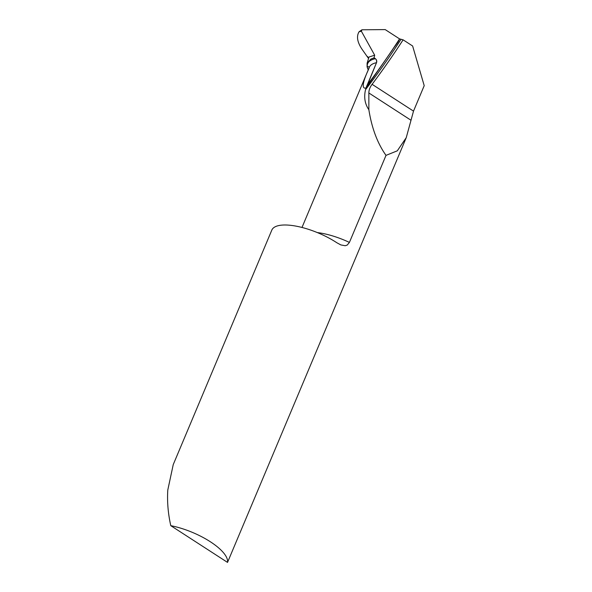 <?xml version="1.0" encoding="UTF-8"?>
<svg xmlns="http://www.w3.org/2000/svg" width="592" height="592" viewBox="0 0 592 592"><rect width="100%" height="100%" fill="white"/><g stroke="black" fill="none" stroke-linecap="round" stroke-linejoin="round"><path stroke-width="0.89" d="M317.319 232.575A44.052 15.355 22.8 0 1 349.413 242.417L386.006 155.37L397.291 150.827L406.245 137.655L413.512 111.126L424.212 85.662L412.624 45.991L403.108 39.834L399.563 38.887L385.214 29.6L361.978 29.778L361.372 31.228L359.773 31.628L359.995 31.11L359.026 31.827L359.773 31.628M349.413 242.417L347.215 245.081L345.188 245.732L340.829 244.918L336.878 242.772A44.052 15.355 -157.2 0 0 278.987 225.522A44.052 15.355 -157.2 0 0 271.817 230.103L173.241 464.594L167.788 490.058C167.077 501.72 168.076 513.597 170.785 525.674A44.052 15.355 -157.2 0 1 227.528 562.4L170.785 525.674M406.245 137.655L227.528 562.4M386.006 155.37C377.496 143.36 371.783 128.138 368.86 109.712L368.853 92.966C368.868 90.058 369.948 87.172 372.094 84.316A882.709 736.515 78.5 0 0 403.108 39.834M367.269 66.77L367.269 66.77C368.705 66.445 369.282 66.963 369.008 68.324L366.759 73.386C362.348 83.975 362.075 88.867 365.945 88.067C362.075 88.867 362.348 83.975 366.759 73.386L369.334 67.266A44.052 15.355 -157.2 0 1 376.505 62.693A2.938 2.449 78.5 0 0 375.335 58.712A46.99 16.376 -157.2 0 0 367.269 66.77A46.99 16.376 -157.2 0 0 367.676 68.642L367.092 66.807L367.114 63.166L370.962 59.008L374.04 57.875L374.684 55.219L361.372 31.228M368.239 69.863L367.676 68.642M368.86 109.712C364.887 103.963 363.777 97.295 365.523 89.695A881.436 735.449 78.5 0 0 400.939 39.442M376.505 62.693L365.523 89.695M365.945 88.067L382.077 64.743M368.579 58.386L367.573 56.521M361.978 29.778L359.995 31.11M374.04 57.875C376.149 58.771 376.963 60.377 376.505 62.693L365.945 88.067L392.4 49.957C394.553 46.309 398.512 42.306 399.563 38.887L385.214 29.6L361.978 29.778L361.372 31.228L374.684 55.219L374.04 57.875L375.335 58.712M374.684 55.219L369.001 57.01L367.173 62.981M359.026 31.827C356.28 36.46 357.339 42.343 362.193 49.484L362.4 49.78M413.512 111.126L372.094 84.316M410.878 120.169L368.853 92.966M366.944 85.433A880.163 734.391 78.5 0 0 384.852 60.784A880.163 734.391 78.5 0 0 399.563 38.887M301.994 227.461L366.759 73.386M368.542 58.504L362.415 49.795"/></g></svg>
